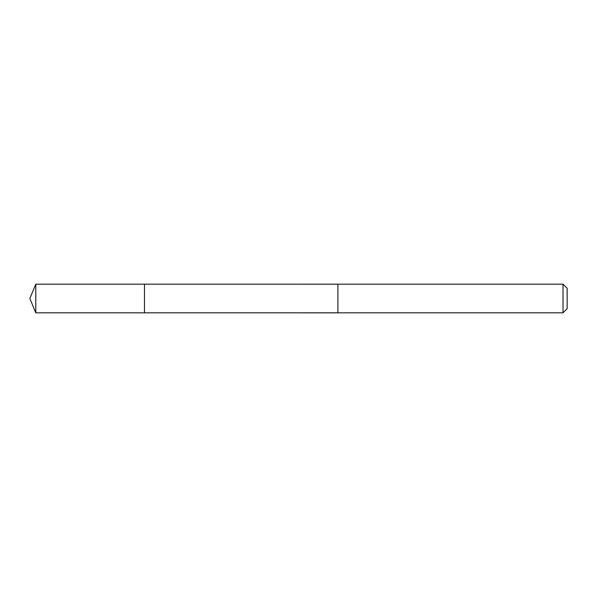 <?xml version="1.0" encoding="UTF-8"?>
<svg xmlns="http://www.w3.org/2000/svg" width="597" height="597" viewBox="0 0 597 597"><rect width="100%" height="100%" fill="white"/><g stroke="black" fill="none" stroke-linecap="round" stroke-linejoin="round"><path stroke-width="0.9" d="M144.474 285L144.474 284.172L35.783 284.172L35.783 312.828L144.474 312.828L144.474 284.172L337.902 284.179L337.902 312.821L144.474 312.828L144.474 285M337.902 284.172L337.902 312.828L563.016 312.828L563.016 284.172L337.902 284.172M563.016 284.172L567.15 288.306L567.15 308.694L563.016 312.828M144.474 312.828L35.783 312.828L29.85 298.5L35.783 312.828M29.85 298.5L35.783 284.172"/></g></svg>
